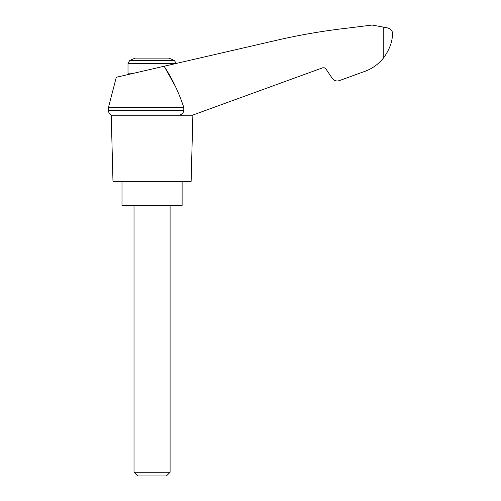 <?xml version="1.0" encoding="UTF-8"?>
<svg xmlns="http://www.w3.org/2000/svg" width="501" height="501" viewBox="0 0 501 501"><rect width="100%" height="100%" fill="white"/><g stroke="black" fill="none" stroke-linecap="round" stroke-linejoin="round"><path stroke-width="0.75" d="M108.466 107.414L108.466 110.583L183.779 110.583L183.779 107.414L108.466 107.414L116.295 77.286L164.159 66.238L175.162 85.984M183.779 107.414C178.989 92.804 172.45 79.077 164.159 66.238L278.305 39.886C301.333 34.644 324.579 30.699 348.045 28.056L372.093 25.05L385.319 27.48C390.248 28.119 392.652 30.317 392.533 34.068C392.302 42.216 389.208 50.282 383.252 58.266L383.885 57.458L383.252 58.266C377.873 64.823 371.147 69.395 363.075 71.987L339.315 80.636C336.447 81.475 334.098 80.711 332.276 78.35L325.807 68.787L324.41 67.835L322.725 67.785L193.524 114.798M183.779 110.583C183.397 112.932 182.032 114.478 179.69 115.23L182.458 113.527M363.075 71.987L345.728 78.306M379.138 62.669L380.835 61.009M129.609 60.671L174.498 60.671A48.096 48.096 0 0 0 168.793 58.116L135.314 58.116A48.096 48.096 0 0 0 129.609 60.671L128.006 63.326L176.101 63.483M134.017 472.261L137.706 475.95L166.401 475.95L170.09 472.261L134.017 472.261L134.017 205.41M121.993 181.362L121.993 205.41L182.113 205.41L182.113 181.362M192.334 115.23L111.241 115.23L112.975 181.362L191.131 181.362L192.866 115.23M383.252 27.035L383.252 58.266M134.237 73.146L128.006 73.146L128.006 63.326M128.331 74.511L128.006 73.146M174.498 60.671L176.101 63.326M170.09 472.261L170.09 205.41M108.466 110.583C108.535 109.882 107.765 112.593 111.241 115.23"/></g></svg>
